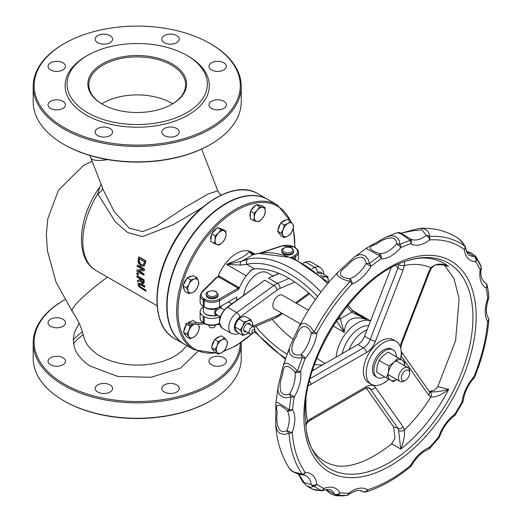 <?xml version="1.0" encoding="UTF-8"?>
<svg xmlns="http://www.w3.org/2000/svg" width="522" height="522" viewBox="0 0 522 522"><rect width="100%" height="100%" fill="white"/><g stroke="black" fill="none" stroke-linecap="round" stroke-linejoin="round"><path stroke-width="0.78" d="M102.442 187.776A9.677 4.848 160.6 0 1 97.784 193.819A63.893 36.892 -60 0 0 96.028 270.533C74.17 258.468 78.117 216.558 99.865 187.02L97.784 193.819L115.297 221.817L127.727 232.597L142.689 236.59L173.48 224.604L202.007 207.704M138.121 273.73L136.816 272.973L137.155 272.778L138.467 273.535A63.893 36.892 120 0 0 138.48 274.794L138.141 274.99A64.382 37.173 -60 0 1 138.121 273.73L138.467 273.535M136.894 276.014A64.382 37.173 120 0 0 136.96 277.025L139.687 278.598A64.382 37.173 120 0 0 139.779 279.746L137.338 280.51A64.382 37.173 120 0 0 137.534 281.763L140.144 280.882L142.349 283.563L143.733 283.603L143.883 281.919A64.382 37.173 -60 0 1 143.739 279.962L136.894 276.014L137.24 275.818L144.085 279.766A63.893 36.892 120 0 0 144.229 281.717L143.694 283.648M137.338 280.51L139.772 279.661M138.637 257.092A64.382 37.173 120 0 0 138.206 259.16L138.213 262.592L140.829 266.005L143.961 265.926L145.051 263.088A64.382 37.173 -60 0 1 145.475 261.046L138.637 257.092L138.989 256.889L145.834 260.837A63.893 36.892 120 0 0 145.403 262.886L144.307 265.724L143.667 266.181M137.26 265.254L137.606 265.059L144.45 269.006A63.893 36.892 120 0 0 144.287 270.598L143.941 270.794A64.382 37.173 -60 0 1 144.105 269.208L137.26 265.254A64.382 37.173 120 0 0 137.149 266.298L143.048 269.711L136.881 269.952A64.382 37.173 120 0 0 136.836 271.153L143.68 275.107A64.382 37.173 -60 0 1 143.713 274.109L138.297 270.977L143.941 270.794M138.956 270.964L144.059 273.906A63.893 36.892 120 0 0 144.02 274.911L143.68 275.107M136.881 269.952L142.754 269.541M139.407 283.975L139.146 284.947L140.046 286.545L145.782 290.101A63.893 36.892 120 0 0 146.056 290.995L145.697 291.198A64.382 37.173 -60 0 1 145.423 290.304L139.694 286.754L138.793 285.149L139.054 284.177L144.646 287.139A64.382 37.173 -60 0 1 144.464 286.193L140.19 283.727L138.239 283.205L138.017 284.705L139.146 286.891L145.697 291.198M138.239 283.205L140.542 283.531L144.809 285.991A63.893 36.892 120 0 0 144.992 286.937L144.646 287.139M201.603 149.057L217.818 190.85L208.161 193.949L184.52 207.639L156.528 226.228L142.597 231.592L129.136 228.166L114.096 211.43L103.245 189.845M186.68 345.544L182.413 350.556L176.136 355.365L170.342 358.477L162.564 361.465L153.018 363.788L144.594 364.858L136.164 365.126L127.936 364.63L120.497 363.501L111.63 361.204L104.1 358.236L97.17 354.334L90.959 349.225L87.559 345.159L85.171 341.055L83.266 335.365C81.667 327.738 78 319.751 72.264 311.399A53.224 7.373 -35.7 0 1 107.428 277.117M291.55 222.47L277.502 205.068L267.916 199.535A83.533 48.226 120 0 0 184.383 247.767A83.533 48.226 120 0 0 184.383 344.22L193.969 349.753L216.454 353.153M267.747 199.437A83.533 48.226 120 0 0 267.577 199.339A83.533 48.226 120 0 0 188.194 240.818A83.533 48.226 120 0 0 176.912 338.171A83.533 48.226 120 0 0 184.044 344.024A83.533 48.226 120 0 0 184.214 344.122M64.708 299.726A103.062 59.501 0 0 0 64.336 299.941A103.062 59.501 0 0 0 64.336 384.088A103.062 59.501 0 0 0 175.731 397.209A103.062 59.501 0 0 0 240.257 343.169M50.588 364.813A8.711 5.031 180 0 1 48.037 361.257A8.711 5.031 180 0 1 56.748 356.232A8.711 5.031 180 0 1 65.459 361.257A8.711 5.031 180 0 1 60.082 365.902A8.711 5.031 180 0 1 50.588 364.813M97.725 392.029A8.711 5.031 180 0 1 95.174 388.472A8.711 5.031 180 0 1 103.885 383.442A8.711 5.031 180 0 1 112.595 388.472A8.711 5.031 180 0 1 107.219 393.118A8.711 5.031 180 0 1 97.725 392.029M164.384 392.029A8.711 5.031 180 0 1 161.833 388.472A8.711 5.031 180 0 1 170.544 383.442A8.711 5.031 180 0 1 179.255 388.472A8.711 5.031 180 0 1 173.878 393.118A8.711 5.031 180 0 1 164.384 392.029M211.521 364.813A8.711 5.031 180 0 1 208.97 361.257A8.711 5.031 180 0 1 217.681 356.232A8.711 5.031 180 0 1 226.391 361.257A8.711 5.031 180 0 1 221.015 365.902A8.711 5.031 180 0 1 211.521 364.813M50.588 326.328A8.711 5.031 180 0 1 48.037 322.772A8.711 5.031 180 0 1 56.748 317.741A8.711 5.031 180 0 1 65.459 322.772A8.711 5.031 180 0 1 60.082 327.418A8.711 5.031 180 0 1 50.588 326.328M64.336 144.666L63.651 144.274L64.336 144.666A103.062 59.501 0 0 0 210.092 144.666L210.777 144.274A104.035 60.063 180 0 1 63.651 144.274L63.651 144.274A104.035 60.063 180 0 1 33.18 101.803L33.18 86.398A104.035 60.063 0 0 0 63.651 128.869A104.035 60.063 0 0 0 177.023 141.886A104.035 60.063 0 0 0 241.249 86.398A104.035 60.063 0 0 0 210.777 43.926L210.092 43.528A103.062 59.501 180 0 1 210.092 127.681A103.062 59.501 180 0 1 64.336 127.681A103.062 59.501 180 0 1 64.336 43.528A103.062 59.501 180 0 1 210.092 43.528M145.423 290.304L145.782 290.101M144.464 286.193L144.809 285.991M144.105 269.208L144.45 269.006M143.713 274.109L144.059 273.906M143.844 266.089L144.307 265.724M145.475 261.046L145.834 260.837M143.426 264.784L141.005 264.817L139.009 262.351L138.989 259.649A64.382 37.173 -60 0 1 139.165 258.749L144.437 261.79A64.382 37.173 120 0 0 144.255 262.69L143.054 265.091M139.009 262.351L139.354 262.148L141.351 264.615L143.224 264.974M139.446 258.905A63.893 36.892 120 0 0 139.341 259.447L139.354 262.148M142.989 282.565L142.141 282.506L141.012 281.469L140.516 279.916A64.382 37.173 -60 0 1 140.444 279.035L143.015 280.523A64.382 37.173 120 0 0 143.1 281.521L142.891 282.656M140.823 279.25A63.893 36.892 120 0 0 140.862 279.72L141.358 281.273L142.48 282.311L143.335 282.369M141.012 281.469L141.358 281.273M143.739 279.962L144.085 279.766M136.816 272.973A64.382 37.173 120 0 0 136.829 274.233L138.141 274.99M241.249 86.398L241.249 101.803A104.035 60.063 180 0 1 210.777 144.274M64.336 43.528L63.651 43.926A104.035 60.063 0 0 0 33.18 86.398M87.598 55.384L86.234 56.174A72.095 41.623 0 0 0 86.234 115.036A72.095 41.623 0 0 0 188.194 115.036A72.095 41.623 0 0 0 188.194 56.174L186.824 55.384A70.163 40.507 0 0 0 87.598 55.384A70.163 40.507 0 0 0 87.605 112.667A70.163 40.507 0 0 0 186.824 112.667A70.163 40.507 0 0 0 186.824 55.384M50.588 108.406A8.711 5.031 180 0 1 48.037 104.85A8.711 5.031 180 0 1 56.748 99.819A8.711 5.031 180 0 1 65.459 104.85A8.711 5.031 180 0 1 60.082 109.496A8.711 5.031 180 0 1 50.588 108.406M97.725 135.616A8.711 5.031 180 0 1 95.174 132.059A8.711 5.031 180 0 1 103.885 127.035A8.711 5.031 180 0 1 112.595 132.059A8.711 5.031 180 0 1 107.219 136.705A8.711 5.031 180 0 1 97.725 135.616M164.384 135.616A8.711 5.031 180 0 1 161.833 132.059A8.711 5.031 180 0 1 170.544 127.035A8.711 5.031 180 0 1 179.255 132.059A8.711 5.031 180 0 1 173.878 136.705A8.711 5.031 180 0 1 164.384 135.616M211.521 108.406A8.711 5.031 180 0 1 208.97 104.85A8.711 5.031 180 0 1 217.681 99.819A8.711 5.031 180 0 1 226.391 104.85A8.711 5.031 180 0 1 221.015 109.496A8.711 5.031 180 0 1 211.521 108.406M211.521 69.915A8.711 5.031 180 0 1 208.97 66.359A8.711 5.031 180 0 1 217.681 61.335A8.711 5.031 180 0 1 226.391 66.359A8.711 5.031 180 0 1 221.015 71.005A8.711 5.031 180 0 1 211.521 69.915M164.384 42.7A8.711 5.031 180 0 1 161.833 39.143A8.711 5.031 180 0 1 170.544 34.119A8.711 5.031 180 0 1 179.255 39.143A8.711 5.031 180 0 1 173.878 43.789A8.711 5.031 180 0 1 164.384 42.7M97.725 42.7A8.711 5.031 180 0 1 95.174 39.143A8.711 5.031 180 0 1 103.885 34.119A8.711 5.031 180 0 1 112.595 39.143A8.711 5.031 180 0 1 107.219 43.789A8.711 5.031 180 0 1 97.725 42.7M50.588 69.915A8.711 5.031 180 0 1 48.037 66.359A8.711 5.031 180 0 1 56.748 61.335A8.711 5.031 180 0 1 65.459 66.359A8.711 5.031 180 0 1 60.082 71.005A8.711 5.031 180 0 1 50.588 69.915M102.658 104.367A48.389 27.934 180 0 1 88.825 84.812A48.389 27.934 180 0 1 137.214 56.878A48.389 27.934 180 0 1 185.604 84.812A48.389 27.934 180 0 1 171.771 104.367M102.312 104.172A49.355 28.495 0 0 0 172.116 104.172A49.355 28.495 0 0 0 172.11 63.873A49.355 28.495 0 0 0 102.312 63.873A49.355 28.495 0 0 0 102.312 104.172L102.312 104.172M241.249 342.51A104.035 60.063 180 0 1 241.249 342.804A104.035 60.063 180 0 1 177.023 398.293A104.035 60.063 180 0 1 63.651 385.275A104.035 60.063 180 0 1 33.18 342.804A104.035 60.063 180 0 1 63.651 300.333L64.336 299.941M33.18 342.804L33.18 358.216A104.035 60.063 0 0 0 63.651 400.681A104.035 60.063 0 0 0 63.651 400.687A104.035 60.063 0 0 0 210.777 400.681A104.035 60.063 0 0 0 241.249 358.216L241.249 342.804M210.777 400.681L210.092 401.079A103.062 59.501 180 0 1 64.336 401.079L63.651 400.687M82.411 331.959A72.095 41.623 0 0 0 73.295 339.75M83.135 334.772A70.163 40.507 0 0 0 73.511 343.613M298.192 473.865L302.721 481.865L306.812 485.969L310.877 487.365L314.166 486.269A3.967 3.236 -54.4 0 0 316.841 484.246A3.967 2.59 172.4 0 1 311.256 484.697A3.967 3.432 39.4 0 0 314.166 486.269A141.886 81.921 120 0 0 321.487 490.569A3.967 0.855 90 0 1 321.193 490.804A3.967 3.967 0 0 0 322.674 490.517A3.967 2.61 -111.9 0 0 323.999 488.455A3.967 3.236 115.3 0 1 321.487 490.569L316.228 490.347L312.012 489.023M289.697 468.847C281.508 456.424 276.843 441.632 275.688 424.464L276.908 429.678L278.35 431.903L280.138 433.404L284.249 434.545L288.999 433.26A141.886 81.921 120 0 0 302.29 474.25L293.821 471.973L291.283 470.479L289.684 468.821C290.199 469.898 292.124 472.377 301.475 474.726A3.967 3.967 0 0 0 302.453 474.844A3.967 3.067 -90.6 0 0 305.22 472.495A138.793 80.134 -60 0 1 292.222 432.399A3.967 0.9 -159.5 0 1 286.963 430.637A3.967 2.042 52.6 0 0 288.999 433.26A3.967 2.473 -4.3 0 0 292.222 432.399A29.937 17.285 120 0 0 292.568 409.378A3.967 2.003 -174.5 0 1 289.351 409.731A3.967 1.24 135.7 0 1 287.257 410.67A3.967 3.08 -30.4 0 0 292.568 409.378A138.793 80.134 -60 0 1 294.291 396.805L289.547 393.96A3.967 1.233 59.9 0 0 291.113 396.877A3.967 1.729 10 0 0 294.291 396.805A29.937 17.285 120 0 0 300.561 371.547A3.967 1.148 -162.3 0 1 297.527 371.051A3.967 0.874 149.5 0 1 294.989 372.049A3.967 2.63 -8.8 0 0 300.561 371.547A138.793 80.134 -60 0 1 305.22 358.412A3.967 1.044 -138.9 0 0 301.181 354.595A3.967 0.437 68.3 0 0 302.29 357.629A3.967 0.829 21.3 0 0 305.22 358.412A29.937 17.285 120 0 0 316.841 333.238L314.166 331.894L311.256 332.762A3.967 1.944 6.6 0 0 316.841 333.238A138.793 80.134 -60 0 1 352.03 283.942A3.967 2.682 -109.6 0 0 349.747 278.833A3.967 0.913 91.6 0 1 350.138 281.495A3.967 1.227 43.3 0 1 352.03 283.942A29.937 17.285 120 0 0 370.927 266.357A3.967 1.801 -128.9 0 0 369.459 263.525A3.967 1.305 -179.2 0 0 366.144 263.577L370.927 266.357A138.793 80.134 -60 0 1 380.995 258.86A29.937 17.285 120 0 0 400.759 247.643A3.967 2.525 -114.2 0 0 399.956 244.394A3.967 2.108 -172.1 0 0 396.668 243.891A3.967 0.985 40.4 0 1 400.759 247.643A138.793 80.134 -60 0 1 410.801 243.735A29.937 17.285 120 0 0 429.599 239.937A138.793 80.134 -60 0 1 464.345 249.562A3.967 2.558 -6.6 0 0 465.48 247.487A3.967 3.967 0 0 0 465.011 246.025A3.967 0.809 151.1 0 1 464.952 246.358A3.967 3.23 127.3 0 1 464.345 249.562A29.937 17.285 120 0 0 475.679 261.711A3.967 3.119 -33.9 0 0 476.54 258.775A3.967 3.837 -152.2 0 0 474.159 256.472A3.967 3.086 90.9 0 1 475.679 261.711A138.793 80.134 -60 0 1 480.181 269.652A3.967 1.84 8.2 0 0 481.304 268.602A3.967 3.967 0 0 0 481.167 266.853L481.14 266.892A3.967 3.008 154.6 0 1 480.181 269.652A29.937 17.285 120 0 0 486.126 287.987A3.967 2.708 -11.3 0 0 487.215 285.632A3.967 3.967 -79.5 0 0 485.29 282.924A3.967 3.236 119.4 0 1 486.126 287.987A138.793 80.134 -60 0 1 487.672 298.701A3.967 0.959 19.9 0 0 488.599 298.434A3.967 3.967 0 0 0 488.814 296.718L487.698 288.196A141.886 81.921 120 0 1 488.801 296.594A3.967 2.512 174.7 0 1 488.814 296.718A3.967 2.512 174.7 0 1 487.672 298.701A29.937 17.285 120 0 0 487.672 321.526A3.967 2.049 4.8 0 0 488.82 320.234A3.967 3.967 0 0 0 488.233 317.813L488.233 317.813A3.967 3.093 148.2 0 1 487.672 321.526A138.793 80.134 -60 0 1 473.956 376.773A3.967 1.096 41.8 0 1 474.113 377.797A3.967 3.967 0 0 0 474.831 376.636A3.967 0.77 -158.1 0 1 473.956 376.773A29.937 17.285 120 0 0 462.061 401.868L462.733 402.155A3.967 3.967 0 0 0 463.19 400.759A3.967 1.899 -172.6 0 1 462.061 401.868A138.793 80.134 -60 0 1 454.773 414.272A3.967 1.964 53.8 0 1 454.316 415.858A3.967 3.967 0 0 0 455.328 414.768L454.773 414.272A29.937 17.285 120 0 0 438.682 436.816A3.967 0.855 39 0 1 438.963 437.69A3.967 3.967 0 0 0 439.628 436.503A3.967 1.018 -160.8 0 1 438.682 436.816A138.793 80.134 -60 0 1 429.599 447.347A3.967 2.649 69.3 0 1 428.197 449.442A3.967 3.967 0 0 0 429.71 448.418A3.967 1.174 -137.4 0 0 429.599 447.347A29.937 17.285 120 0 0 410.801 465.252A3.967 1.755 50.4 0 1 410.527 466.694A3.967 3.967 0 0 0 411.447 465.591L410.801 465.252A138.793 80.134 -60 0 1 367.579 489.773A29.937 17.285 120 0 0 348.892 493.133A138.793 80.134 -60 0 1 339.887 492.859A3.967 3.06 151.3 0 1 334.556 494.106A3.967 3.817 32.8 0 0 337.727 495.071A3.967 3.139 -83.8 0 0 339.887 492.859A29.937 17.285 120 0 0 323.999 488.455A138.793 80.134 -60 0 1 316.841 484.246A29.937 17.285 120 0 0 305.22 472.495A3.967 3.132 144.6 0 1 302.29 474.25A3.967 1.227 103.8 0 1 301.475 474.726A3.967 1.227 103.8 0 1 301.448 474.72M322.674 490.517C327.431 489.231 330.198 489.179 330.987 490.354A25.969 14.994 -60 0 1 334.556 494.106L325.956 489.603M342.576 495.88L346.902 495.398A3.967 3.967 0 0 0 348.481 494.673A3.967 1.912 -127.1 0 0 348.892 493.133A3.967 3.041 87.5 0 1 346.928 495.345L343.026 495.874L335.672 495.685L337.727 495.071A141.886 81.921 120 0 0 346.928 495.345L346.856 495.365M367.579 489.773A3.967 3.236 123.2 0 1 362.731 491.548A3.967 3.967 3.6 0 0 366.033 491.913A3.967 2.754 -107 0 0 367.579 489.773M348.481 494.673C355.123 490.412 359.736 489.29 362.32 491.3A25.969 14.994 -60 0 1 362.731 491.548L360.461 490.595M360.252 490.556L363.782 492.037L366.033 491.913A141.886 81.921 120 0 0 371.057 490.217C384.342 485.297 397.496 477.454 410.527 466.694M380.995 258.86A3.967 3.106 -87.4 0 0 379.52 253.614A3.967 1.259 105.6 0 1 379.748 255.858A3.967 2.068 55.6 0 1 380.995 258.86M410.801 243.735A3.967 3.236 -58.6 0 0 410.064 238.73L410.064 238.73A3.967 3.236 -58.6 0 0 410.031 238.711A3.967 1.37 120.7 0 1 410.22 240.401A3.967 2.721 71.9 0 1 410.801 243.735M410.011 238.698A3.967 1.37 120.7 0 1 410.024 238.704C395.878 229.934 400.4 233.132 397.092 232.753L398.788 232.988L401.92 234.443L410.22 240.401A141.886 81.921 120 0 0 399.956 244.394L399.271 240.799L397.444 238.012L394.423 236.14L390.795 235.748L385.954 237.125L366.777 247.891L366.731 248.563L368.232 249.627L379.748 255.858A141.886 81.921 120 0 0 369.459 263.525L368.278 259.571L365.589 256.224L362.327 254.703L358.914 254.821L355.697 256.23L353.303 257.966L338.047 272.106L336.912 274.324L338.36 276.477L343.613 279.498L350.138 281.495A141.886 81.921 120 0 0 314.166 331.894L310.309 326.726L305.442 323.614L303.151 323.333L301.344 323.999L298.662 327.451C309.396 306.642 322.524 288.19 338.054 272.106M484.038 281.997L485.29 282.924A25.969 14.994 -60 0 1 485.219 282.878C481.356 279.661 480.051 274.898 481.304 268.602M487.698 288.196A141.886 81.921 120 0 0 487.215 285.632L487.202 285.547M479.627 263.101L481.14 266.892A141.886 81.921 120 0 0 476.54 258.775L476.012 256.739M429.599 239.937A3.967 3.021 -93.9 0 0 429.436 236.512A3.967 2.838 -165.6 0 0 426.311 235.402A3.967 1.866 52.1 0 1 429.599 239.937M466.459 251.454L474.159 256.472A25.969 14.994 -60 0 1 469.559 255.258C468.123 255.265 466.766 252.674 465.48 247.487M459.347 239.148L462.453 242.208L464.952 246.358A141.886 81.921 120 0 0 429.436 236.512L429.045 233.36L427.153 230.561L424.373 228.923L419.818 228.349C434.591 227.585 447.772 231.194 459.38 239.167M400.779 233.177L412.621 230.828L421.939 229.863L426.311 235.402A25.969 14.994 -60 0 1 410.194 238.808A25.969 14.994 -60 0 1 410.096 238.75M379.52 253.614C368.258 249.692 367.136 246.599 376.153 244.335C380.61 240.401 396.178 232.401 396.668 243.891A25.969 14.994 -60 0 1 379.52 253.614M349.747 278.833C335.692 276.601 339.783 271.003 347.535 265.476C351.776 259.271 364.61 251.734 366.144 263.577A25.969 14.994 -60 0 1 349.747 278.833M301.181 354.595C287.368 357.57 291.687 343.293 296.548 336.077C298.597 327.522 305.742 321.421 311.256 332.762A25.969 14.994 -60 0 1 301.181 354.595M298.669 327.438L290.317 345.557L289.332 348.539L289.103 351.658L290.33 354.64L293.625 357.074L298.395 358.059L302.29 357.629A141.886 81.921 120 0 0 297.527 371.051L292.803 366.49L287.785 363.456L284.771 363.142L283.25 365.413L278.298 385.523L277.913 389.229L278.2 391.768L279.753 394.926L282.878 397.151L286.682 397.81L291.113 396.877A141.886 81.921 120 0 0 289.351 409.731L278.03 402.671L276.464 402.064L275.923 402.606L278.298 385.523M289.547 393.96C276.856 398.501 279.655 381.406 282.643 374.574C283.192 364.467 287.309 363.625 294.989 372.049A25.969 14.994 -60 0 1 289.547 393.96M286.963 430.637C276.614 435.935 275.975 418.513 277.312 412.582C274.996 403.434 278.311 402.795 287.257 410.67A25.969 14.994 -60 0 1 286.963 430.637M302.453 474.844L306.062 475.712A25.969 14.994 -60 0 1 311.256 484.697L304.098 482.504L298.714 474.015M218.144 294.506L218.144 295.315A5.951 3.439 180 0 1 212.186 298.754A5.951 3.439 180 0 1 206.236 295.315L206.236 294.506A5.951 3.439 0 0 0 212.186 297.945A5.951 3.439 0 0 0 218.144 294.506L216.193 291.622C211.678 289.142 204.278 292.842 206.236 294.506M293.742 250.86L293.742 251.669A5.951 3.439 180 0 1 287.792 255.101A5.951 3.439 180 0 1 281.841 251.669L281.841 250.86A5.951 3.439 0 0 0 287.792 254.292A5.951 3.439 0 0 0 293.742 250.86L291.791 247.976C287.283 245.49 279.877 249.196 281.841 250.86M279.205 273.495L268.393 278.109L278.892 273.365M227.083 307.243L264.758 280.21L273.874 285.475L236.694 312.561L227.579 307.295A0.992 0.496 -126.1 0 0 227.083 307.243C219.031 315.131 217.439 322.126 222.313 328.221A12.893 7.445 -60 0 1 220.127 318.648A12.893 7.445 -60 0 1 227.579 307.295L264.758 280.21M238.136 288.151L238.058 289.814L239.33 288.092L238.737 287.413A0.992 0.574 -60 0 1 238.136 288.151L218.881 299.269A9.918 5.729 180 0 1 204.852 299.269L204.024 298.786A9.918 5.729 180 0 1 202.451 291.876L215.971 278.35A2.975 1.716 180 0 1 216.447 277.998L218.496 276.81L238.136 288.151M238.737 287.413L219.096 276.073L218.287 275.949L217.635 276.973M217.752 276.908L218.496 276.81A0.992 0.574 -60 0 0 219.096 276.073M252.472 269.228A29.761 17.18 120 0 0 246.299 275.799A29.761 17.18 120 0 0 239.33 288.092M253.392 254.56A3.967 3.726 74.1 0 0 253.274 254.592L253.77 254.54L248.877 251.513C247.8 254.638 240.361 258.932 226.555 264.4L240.544 265.078L246.743 264.321A105.144 60.709 60 0 1 317.578 296.581M254.945 254.136L251.297 252.035A29.761 17.18 120 0 0 218.287 275.942M220.082 306.675A0.992 0.913 -81 0 0 220.552 307.778L224.258 309.866M220.76 307.849L220.147 306.636M220.291 316.743L217.178 314.897C214.92 313.572 214.92 311.843 217.178 309.716L216.297 308.802C213.942 311.51 213.942 313.676 216.297 315.281A0.992 0.639 109.7 0 1 216.982 314.831M217.576 315.177L214.868 316.025L206.079 314.805L203.808 312.658L203.26 310.707A8.926 5.155 180 0 0 205.877 314.348A8.926 5.155 180 0 0 216.297 315.281L217.478 315.118M217.759 307.81L216.297 308.802A8.926 5.155 0 0 1 205.877 307.869A8.926 5.155 0 0 1 205.433 307.595M217.178 309.716L220.552 307.778M215.971 278.35A0.992 0.698 45 0 0 215.273 278.461L201.746 291.987L200.128 295.55L200.128 302.029A10.91 6.297 0 0 0 203.326 306.486L204.154 306.962A10.91 6.297 0 0 0 219.586 306.962L236.844 296.998A29.761 17.18 120 0 0 236.466 300.411M219.886 316.508L219.586 316.678A10.91 6.297 180 0 1 204.154 316.678L203.326 316.202A10.91 6.297 180 0 1 200.128 311.745A10.91 6.297 180 0 1 201.59 308.6L203.26 306.923M278.167 273.672A29.761 17.18 120 0 0 278.076 273.189L278.233 273.097M243.637 295.184A19.836 11.451 -60 0 1 253.216 276.967A19.836 11.451 -60 0 1 267.381 272.771L272.862 275.936M298.225 260.256A10.91 6.297 0 0 0 298.532 258.768L298.532 252.289A10.91 6.297 0 0 1 295.335 256.746L295.335 258.866M231.801 303.804L228.427 301.86M300.489 323.96L274.533 308.972A7.934 4.581 -60 0 1 274.533 299.811A7.934 4.581 -60 0 1 282.467 295.23L308.43 310.218M336.181 320.299L344.233 332.344C345.31 319.523 352.748 315.229 366.561 319.457L359.997 315.986L352.768 310.786A3.967 0.352 134.3 0 1 352.768 310.779A3.967 0.352 134.3 0 1 351.802 312.182L340.559 318.681A3.967 0.894 160.3 0 0 337.179 319.79M316.998 357.955A29.761 17.18 120 0 0 319.738 360.271L325.199 363.423M333.186 325.969L344.233 332.344L339.574 316.306M320.945 292.046A109.111 62.999 -120 0 0 247.95 259.114A3.967 3.184 77.6 0 0 246.743 264.321L254.677 268.908L251.199 269.861L246.299 275.799L226.555 264.4L241.308 261.378A3.967 2.486 66.1 0 0 240.544 265.078M247.95 259.114L241.308 261.378L252.55 254.886L257.418 253.653A109.111 62.999 60 0 1 327.601 283.707M253.907 254.416L248.877 251.513L252.557 254.886A3.967 3.726 74.1 0 1 253.261 254.592A3.967 3.726 74.1 0 0 253.261 254.592L258.142 253.372A3.967 3.184 77.6 0 0 257.418 253.653M346.862 306.571L351.802 312.182L366.561 319.457L355.436 313.03M328.586 282.539L292.731 257.724L258.162 253.359A3.967 3.184 77.6 0 0 258.142 253.366M272.164 319.373A99.193 57.27 -120 0 0 293.168 339.391M445.403 265.528L448.685 266.494C441.925 262.905 435.974 263.329 430.839 267.779L431.42 268.23L429.554 271.982A3.967 0.842 21.2 0 0 429.56 271.962M308.385 385.758L366.327 352.637A14.877 8.593 120 0 0 375.442 341.297L403.147 269.887L404.406 265.417A106.064 61.237 120 0 1 430.839 267.779L428.66 272.171A3.967 0.842 21.2 0 0 429.554 271.982L401.849 343.391A3.967 0.842 21.2 0 1 400.955 343.58A14.877 8.593 120 0 0 400.113 346.203M401.053 355.867L428.66 395.141A3.967 3.132 -35.1 0 0 429.097 391.239L401.216 351.528M428.66 395.141L430.839 397.014A3.967 3.236 -64.3 0 0 429.75 391.82L429.782 391.833M403.147 426.879L375.442 387.468A3.967 3.132 144.9 0 1 370.202 388.87L397.914 428.281A3.967 3.132 144.9 0 0 403.147 426.879L404.406 429.9A3.967 2.734 167.8 0 1 398.606 430.396L400.726 449.077C403.604 442.506 404.831 436.111 404.406 429.9A106.064 61.237 120 0 0 430.839 397.014C435.974 397.373 441.925 394.834 448.685 389.412C440.235 391.533 433.893 392.322 429.652 391.774M371.312 384.322L368.506 382.704A24.802 14.316 -60 0 1 368.506 354.066A24.802 14.316 -60 0 1 393.307 339.75L396.113 341.368A24.802 14.316 120 0 0 371.312 355.684A24.802 14.316 120 0 0 371.312 384.322A24.802 14.316 120 0 0 383.716 383.096A24.802 14.316 120 0 0 388.838 379.246M398.645 264.028L398.606 264.517A3.967 1.742 -170.2 0 0 404.406 265.417L404.511 261.666M310.916 384.629A3.967 2.29 -120 0 0 309.507 380.995M403.147 269.887A3.967 0.842 -158.8 0 1 397.914 268.054L370.202 339.463A10.91 6.297 -60 0 1 363.521 347.776L310.12 378.607M398.606 264.517L397.914 268.054L395.741 265.378M306.042 399.343A106.064 61.237 120 0 0 307.478 421.241L305.566 424.823M397.914 428.281L398.606 430.396M375.442 387.468A14.877 8.593 120 0 0 366.327 386.652L310.916 418.644A3.967 2.29 60 0 1 310.094 420.458A3.967 2.29 60 0 1 310.048 420.484M310.916 418.644L307.478 421.241A3.967 1.494 46.7 0 1 307.393 422.513A3.967 1.494 46.7 0 1 307.36 422.539M315.445 299.589A99.193 57.27 -120 0 0 254.677 268.908M322.648 364.898A99.193 57.27 60 0 1 314.498 364.571M286.983 354.19A99.193 57.27 60 0 1 255.663 326.4M397.914 428.288L393.575 426.859L366.3 388.055M375.442 341.297A3.967 0.842 -158.8 0 1 370.202 339.463L364.597 336.22A10.91 6.297 -60 0 1 357.909 344.533L363.521 347.776A3.967 2.29 -120 0 1 366.327 352.637M312.397 370.816L357.909 344.533M393.575 426.859L395.05 438.062M392.27 444.607C390.365 443.106 393.183 444.594 400.726 449.077A116.315 67.155 120 0 0 448.685 389.412L437.775 386.639L434.506 390.182L429.423 391.604M444.861 265.378L448.685 266.494A116.315 67.155 120 0 0 427.198 258.175C420.51 257.49 412.772 258.723 403.976 261.861A118.709 68.539 -60 0 1 472.769 323.307A118.709 68.539 -60 0 1 394.006 459.738A118.709 68.539 -60 0 1 306.388 430.885L305.063 414.592C303.223 357.537 355.175 277.652 403.976 261.861M364.597 336.22L391.161 267.753M253.314 329.604A1.984 1.148 -60 0 1 254.716 330.413A1.984 1.148 -60 0 1 253.314 332.847A1.984 1.148 -60 0 1 251.911 332.031A1.984 1.148 -60 0 1 253.314 329.604M254.716 330.413L254.716 328.795A3.967 2.29 120 0 0 253.894 326.981A3.967 2.29 120 0 0 251.911 327.177A3.967 2.29 120 0 0 249.314 330.674A3.967 2.29 120 0 0 249.927 333.852A3.967 2.29 120 0 0 251.911 333.656L253.314 332.847M405.457 370.542A5.951 3.439 -60 0 1 409.666 372.969A5.951 3.439 -60 0 1 405.457 380.257A5.951 3.439 -60 0 1 401.248 377.83A5.951 3.439 -60 0 1 405.457 370.542M409.666 372.969L409.666 371.351A7.934 4.581 120 0 0 408.021 367.716A7.934 4.581 120 0 0 404.054 368.108A7.934 4.581 120 0 0 398.873 375.103A7.934 4.581 120 0 0 400.087 381.465A7.934 4.581 120 0 0 404.054 381.067L405.457 380.257M396.328 356.65A15.869 9.161 120 0 0 393.053 349.91A15.869 9.161 120 0 0 377.178 359.071A15.869 9.161 120 0 0 377.184 377.399A15.869 9.161 120 0 0 384.655 376.871M377.184 377.399L375.781 376.59A15.869 9.161 -60 0 1 375.781 358.262A15.869 9.161 -60 0 1 391.65 349.101L393.053 349.91M400.491 359.051A24.802 14.316 120 0 0 396.113 341.368M367.077 329.826A24.802 14.316 120 0 0 349.094 349.623M185.93 324.749L185.891 323.483L185.93 324.749M215.168 325.115L215.168 326.093A2.975 1.716 180 0 1 213.328 327.679A2.975 1.716 180 0 1 210.085 327.307A2.975 1.716 180 0 1 209.211 326.093L209.211 325.226M250.416 319.314L252.113 322.276A7.745 4.47 120 0 0 247.774 320.926A7.745 4.47 120 0 0 242.71 326.263L244.146 321.97L247.774 320.926L250.416 319.314L245.027 316.208L241.405 317.252L238.763 318.864L236.349 322.583L234.907 326.876L235.624 329.271L237.321 332.227L242.704 335.339L241.993 332.945L240.296 329.982L242.71 326.263A7.745 4.47 120 0 0 241.993 332.945A7.745 4.47 120 0 0 246.332 334.289L242.704 335.339M248.974 332.684L246.332 334.289A7.745 4.47 120 0 0 248.387 332.964M252.361 326.093A7.745 4.47 120 0 0 252.113 322.276L252.824 324.671L252.452 326.146M244.146 321.97L238.763 318.864M244.968 330.987A4.052 2.342 -60 0 1 244.511 330.824A4.052 2.342 -60 0 1 243.683 329.245M246.782 323.875A4.052 2.342 -60 0 1 248.563 323.803A4.052 2.342 -60 0 1 248.935 324.116M250.364 324.938A4.776 2.76 120 0 0 250.175 324.319A4.776 2.76 120 0 0 247.05 323.705A4.776 2.76 120 0 0 243.67 329.558A4.776 2.76 120 0 0 246.397 331.816M240.296 329.982L234.907 326.876M322.204 276.64L322.394 276.249L327.868 276.738L322.479 273.626L317.918 273.052M327.868 276.738L328.358 280.666A7.745 4.47 120 0 0 325.617 276.771A7.745 4.47 120 0 0 323.072 277.397M328.214 282.174A7.745 4.47 120 0 0 328.358 280.666L328.253 282.213M322.394 276.249L320.417 275.107M404.543 365.707A11.614 6.708 120 0 0 402.09 360.049L388.218 352.109L382.92 355.789L379.083 360.317L377.165 365.876L376.714 372.284L386.469 377.921L388.388 372.356L388.838 365.948L394.143 362.268L397.973 357.74L402.09 360.049A11.614 6.708 120 0 0 394.143 362.268A11.614 6.708 120 0 0 388.388 372.356A11.614 6.708 120 0 0 390.587 380.225L386.469 377.921M404.739 361.505L404.609 365.746M396.687 379.501L393.236 381.68L390.587 380.225A11.614 6.708 120 0 0 396.609 379.455M388.838 365.948L379.083 360.317M397.973 357.74L388.218 352.109M217.178 244.57L214.203 243.474L215.129 239.892A7.745 4.47 120 0 0 217.178 244.57A7.745 4.47 120 0 0 222.6 242.319L219.181 245.092L217.178 244.57M215.084 235.742L218.503 232.962A7.745 4.47 120 0 0 215.129 239.892L215.084 235.742L211.599 233.732L217.459 227.612L222.444 229.23L225.922 231.239L225.974 235.389L225.041 238.978L222.6 242.319A7.745 4.47 120 0 0 225.974 235.389A7.745 4.47 120 0 0 223.918 230.711A7.745 4.47 120 0 0 218.503 232.962L220.943 229.621L225.922 231.239M211.599 233.732L210.718 241.464L214.203 243.474M217.459 227.612L220.943 229.621M218.809 228.049A7.745 4.47 -60 0 1 220.043 228.408A7.745 4.47 -60 0 1 220.193 228.499M210.901 239.872A7.745 4.47 -60 0 1 211.514 234.469M212.134 233.177A7.745 4.47 -60 0 1 216.506 228.61M283.152 229.341L284.242 224.989L287.89 223.442A7.745 4.47 120 0 0 283.152 229.341A7.745 4.47 120 0 0 283.152 235.663L281.084 233.132L283.152 229.341M215.801 352.781A82.567 47.672 -60 0 1 194.68 254.769A82.567 47.672 -60 0 1 290.565 221.341L292.633 223.866A7.745 4.47 120 0 0 287.89 223.442L290.565 221.335L287.087 219.325L280.764 222.979L284.242 224.989M293.723 225.83L292.633 230.189A7.745 4.47 120 0 0 292.633 223.866L293.723 225.83M287.89 236.088L284.242 237.627L283.152 235.663A7.745 4.47 120 0 0 287.89 236.088A7.745 4.47 120 0 0 292.633 230.189L290.565 233.98L287.89 236.088M281.084 233.132L277.6 231.122L280.764 235.618L284.242 237.627M277.6 231.122L280.764 222.979M279.538 233.876A7.745 4.47 -60 0 1 278.265 232.068M278.05 229.967A7.745 4.47 -60 0 1 280.464 223.742M281.43 222.587A7.745 4.47 -60 0 1 285.593 220.186M217.067 345.858L218.163 341.499L221.811 339.959A7.745 4.47 120 0 0 217.067 345.858A7.745 4.47 120 0 0 217.067 352.174L214.999 349.649L217.067 345.858M224.486 337.851L226.555 340.383A7.745 4.47 120 0 0 221.811 339.959L224.486 337.851L221.002 335.842L214.679 339.489L218.163 341.499M227.644 342.347L226.555 346.699A7.745 4.47 120 0 0 226.555 340.383L227.644 342.347M221.811 352.598L218.163 354.144L217.067 352.174A7.745 4.47 120 0 0 221.811 352.598A7.745 4.47 120 0 0 226.555 346.699L224.486 350.49L221.811 352.598M214.999 349.649L211.521 347.639L214.679 352.135L218.163 354.144M211.521 347.639L214.679 339.489M213.459 350.392A7.745 4.47 -60 0 1 212.186 348.579M211.971 346.484A7.745 4.47 -60 0 1 214.385 340.259M215.351 339.104A7.745 4.47 -60 0 1 219.514 336.703M262.736 207.358L264.908 207.508L265.254 211.521A7.745 4.47 120 0 0 262.736 207.358A7.745 4.47 120 0 0 257.268 210.229L259.584 206.647L262.736 207.358M264.615 214.966L262.298 218.548A7.745 4.47 120 0 0 265.254 211.521L264.615 214.966M259.003 221.563L256.831 221.413A7.745 4.47 120 0 0 262.298 218.548L259.003 221.563M254.312 217.256L253.973 213.244L257.268 210.229A7.745 4.47 120 0 0 254.312 217.256A7.745 4.47 120 0 0 256.831 221.413L253.679 220.702L254.312 217.256M253.679 220.702L250.201 218.692L250.488 211.234L253.973 213.244M250.488 211.234L256.106 204.637L259.584 206.647M256.106 204.637L261.424 205.498L264.908 207.508M250.266 217.008A7.745 4.47 -60 0 1 250.462 211.997M251.01 210.62A7.745 4.47 -60 0 1 255.271 205.616M257.307 204.833A7.745 4.47 -60 0 1 259.264 205.146M188.005 290.95L186.484 287.811L189.049 284.138A7.745 4.47 120 0 0 188.005 290.95A7.745 4.47 120 0 0 192.135 292.712L188.546 293.521L188.005 290.95M190.634 279.909L194.223 279.094A7.745 4.47 120 0 0 189.049 284.138L190.634 279.909L187.15 277.9L193.355 275.707L196.84 277.717L198.353 280.856A7.745 4.47 120 0 0 194.223 279.094L196.84 277.717M197.309 287.661L194.752 291.335L192.135 292.712A7.745 4.47 120 0 0 197.309 287.661A7.745 4.47 120 0 0 198.353 280.856L198.895 283.426L197.309 287.661M186.484 287.811L183.007 285.802L184.031 288.659L185.062 291.511L188.546 293.521M183.007 285.802L187.15 277.9M184.403 289.677A7.745 4.47 -60 0 1 183.326 286.695M183.496 284.862A7.745 4.47 -60 0 1 186.713 278.735M187.959 277.613A7.745 4.47 -60 0 1 191.607 276.327M188.957 330.478L190.054 326.126L193.701 324.58A7.745 4.47 120 0 0 188.957 330.478A7.745 4.47 120 0 0 188.957 336.801L186.889 334.269L188.957 330.478M195.861 322.981L196.37 322.472L196.781 322.935M197.897 324.273L198.445 325.004A7.745 4.47 120 0 0 197.707 324.279M199.535 326.968L198.445 331.326A7.745 4.47 120 0 0 198.445 325.004L199.535 326.968M193.701 337.225L190.054 338.765L188.957 336.801A7.745 4.47 120 0 0 193.701 337.225A7.745 4.47 120 0 0 198.445 331.326L196.37 335.117L193.701 337.225M186.889 334.269L183.411 332.26L186.569 336.755L190.054 338.765M187.731 324.782L190.054 326.126M183.411 332.26L186.282 324.86M187.829 323.386L192.892 320.462L196.37 322.472M185.349 335.013A7.745 4.47 -60 0 1 184.077 333.206M183.861 331.105A7.745 4.47 -60 0 1 186.276 324.88M187.561 323.399A7.745 4.47 -60 0 1 191.404 321.324M107.773 159.621A53.224 11.249 158.8 0 1 102.788 160.247A53.224 11.249 158.8 0 1 90.802 157.774L103.402 190.256M252.537 333.29A82.567 47.672 -60 0 1 236.42 345.218A82.567 47.672 -60 0 1 224.199 350.777M293.083 228.864A82.567 47.672 -60 0 1 294.741 247.16M277.502 205.068A83.533 48.226 120 0 0 193.969 253.294A83.533 48.226 120 0 0 193.969 349.753M167.327 332.638A83.533 48.226 -60 0 1 178.615 235.285A83.533 48.226 -60 0 1 257.998 193.806C234.339 178.707 191.026 206.314 170.4 248.674C151.139 285.527 152.685 326.87 174.465 338.491A83.533 48.226 -60 0 1 167.327 332.638M79.181 323.327L75.227 330.635L74.013 334.452L73.289 339.9L74.372 347.469L76.036 351.541L78.685 355.795L83.572 361.146L89.804 365.915L117.77 376.447L151.165 377.269L180.56 368.108L197.642 351.534M139.694 286.754L140.046 286.545M138.793 285.149L139.146 284.947M141.136 287.831L141.488 287.622M140.19 283.727L140.542 283.531M145.051 263.088L145.403 262.886M141.005 264.817L141.351 264.615M138.989 259.649L139.341 259.447M140.516 279.916L140.862 279.72M142.141 282.506L142.48 282.311M143.883 281.919L144.229 281.717M101.757 103.826A48.389 27.934 180 0 1 172.665 103.826M303.902 416.217A121.802 70.32 120 0 0 433.09 427.753A121.802 70.32 120 0 0 433.09 255.499A121.802 70.32 120 0 0 303.902 416.217M215.697 291.674A4.959 2.864 180 0 1 213.472 296.463A4.959 2.864 180 0 1 207.397 292.953A4.959 2.864 180 0 1 215.697 291.674M291.296 248.022A4.959 2.864 180 0 1 289.077 252.811A4.959 2.864 180 0 1 283.002 249.307A4.959 2.864 180 0 1 291.296 248.022M323.986 274.494L323.072 270.559L320.162 267.368A12.893 7.445 120 0 0 314.89 267.414L305.768 262.148A0.992 0.639 -113.1 0 0 305.292 262.09L308.548 261.418L311.04 262.103A12.893 7.445 -60 0 0 305.768 262.148L303.51 263.114M268.393 278.109L277.508 283.374A19.836 11.451 120 0 0 273.874 285.475A3.967 1.977 53.9 0 1 277.045 290.095A15.869 9.161 -60 0 1 279.949 288.418A3.967 2.564 -113.1 0 0 277.508 283.374L289.116 278.415M317.226 272.504L317.33 272.458A3.967 2.564 66.9 0 0 314.89 267.414L312.052 268.628M237.184 332.025A8.926 5.155 -60 0 1 234.535 325.832A8.926 5.155 -60 0 1 239.866 317.18A3.967 1.977 53.9 0 0 236.694 312.561A12.893 7.445 120 0 0 229.249 323.914A12.893 7.445 120 0 0 231.435 333.48L222.313 328.221M217.759 276.901L215.951 277.945A0.992 0.574 60 0 1 216.447 277.998M201.746 291.987A0.992 0.698 45 0 1 202.451 291.876M200.128 295.55A10.91 6.297 0 0 0 203.326 300.006A0.992 0.574 -60 0 1 204.024 298.786M203.326 306.486L203.326 300.006L204.154 300.483A0.992 0.574 -60 0 1 204.852 299.269M204.154 306.962L204.154 300.483A10.91 6.297 0 0 0 219.586 300.483A0.992 0.574 -120 0 0 218.881 299.269M219.586 306.962L219.586 300.483L238.058 289.814M219.586 319.431L219.586 316.678M293.26 257.946L295.335 256.746A0.992 0.574 -120 0 0 294.636 255.532L291.628 257.268M219.429 323.248A10.91 6.297 180 0 1 204.154 323.157A0.992 0.574 120 0 0 204.356 323.614C209.368 326.015 214.372 326.015 219.377 323.614M204.154 316.678L204.154 323.157L203.326 322.681A0.992 0.574 120 0 0 203.528 323.138L200.722 320.443L200.128 318.224A10.91 6.297 180 0 0 203.326 322.681L203.326 316.202M298.532 252.289L297.925 250.045L295.132 247.382A0.992 0.574 120 0 0 294.636 247.435A9.918 5.729 180 0 1 294.636 255.532M295.132 247.382L294.304 246.906A0.992 0.574 120 0 0 293.808 246.952L294.636 247.435M294.304 246.906L281.521 245.914A0.992 0.405 71.6 0 1 281.834 246.045A9.918 5.729 180 0 1 293.808 246.952M261.809 252.72L281.834 246.045M239.866 317.18L277.045 290.095M231.435 333.48L235.455 334.419L238.619 333.669A3.967 2.571 -113.1 0 0 239.161 333.29M254.051 327.085L275.792 317.82A3.967 2.571 -113.1 0 0 277.045 315.79L252.576 326.217M275.792 317.82L279.479 315.706A3.967 1.977 -126 0 0 279.949 314.113A15.869 9.161 -60 0 1 277.045 315.79M308.828 293.096L295.537 302.773M281.495 312.991L279.949 314.113M317.33 272.458A8.926 5.155 -60 0 1 322.113 273.548M279.949 288.418L294.891 282.037M342.301 353.544A25.793 14.89 -60 0 1 368.734 325.558M370.503 321.004A29.761 17.18 120 0 0 349.081 329.578A29.761 17.18 120 0 0 336.122 357.113M314.27 369.733A105.144 60.709 60 0 1 312.828 369.478M285.58 358.177A105.144 60.709 60 0 1 254.69 330.739M428.66 272.171L400.955 343.58M401.085 355.554A3.967 3.132 -35.1 0 0 401.392 351.828M366.327 386.652A3.967 2.29 60 0 1 365.504 388.466L368.982 387.729A10.91 6.297 -60 0 1 370.202 388.87L367.971 387.578M96.028 270.533L157.115 305.801M223.52 351.404L236.218 345.662L253.398 332.788M254.031 332.201L254.514 331.738M295.002 247.311L293.299 228.068M174.465 338.491L184.044 344.024M257.998 193.806L267.577 199.339M99.865 187.013L101.085 184.286M217.818 190.85L219.801 193.975L221.074 195.097M103.389 190.223L103.258 189.871M92.126 161.181L83.422 165.539L58.464 190.217L47.822 218.698L46.36 234.378L47.43 250.867L56.095 282.304L72.264 311.399M90.802 157.774L89.934 155.465M64.336 401.079L63.651 400.681M325.721 489.636L330.433 493.721L335.411 495.672M312.006 489.016L321.193 490.804M455.328 414.768L462.733 402.155M474.831 376.636C482.589 357.302 487.254 338.497 488.82 320.234M483.855 281.815L486.393 283.857L487.241 285.756M481.167 266.853L479.901 263.63L475.581 256.139L471.634 253.17L466.374 251.252M465.011 246.025L459.34 239.141M400.315 233.106L399.584 232.792C399.584 234.274 406.997 231.102 419.818 228.349M488.233 317.813C485.669 313.605 485.793 307.145 488.599 298.434M463.19 400.759C464.43 392.485 468.071 384.831 474.113 377.797M439.628 436.503C442.858 427.753 447.752 420.869 454.316 415.858M429.71 448.418L438.963 437.69M411.447 465.591C416.373 457.331 421.959 451.954 428.197 449.442M275.688 424.471L275.923 402.612M303.249 262.964L305.292 262.09M320.162 267.368L311.04 262.103M203.26 306.447L203.26 310.707M221.119 306.075L221.119 308.058M215.273 278.461L215.951 277.945M204.356 323.614L203.528 323.138M200.128 311.745L200.128 318.224M281.521 245.914L260.537 252.909M238.619 333.669L239.304 333.375M279.479 315.706L282.448 313.546M296.489 303.328L309.585 293.795M352.363 310.381L370.548 320.88M347.926 305.259L352.768 310.786M285.221 359.247L254.403 331.607M445.566 265.574L442.291 264.83C433.567 264.687 434.996 264.817 431.42 268.23M400.733 348.135L401.849 343.391M429.097 391.246L429.75 391.82M305.657 425.691L307.393 422.513L310.094 420.458L365.504 388.466M395.063 437.965L391.637 443.961C370.424 460.397 352.206 467.719 336.99 465.924C319.288 462.472 309.089 450.793 306.388 430.885M244.139 330.511L249.927 333.852M248.107 323.64L253.894 326.981M388.133 374.561L400.087 381.465M396.067 360.813L408.021 367.716M367.997 491.287L365.948 491.952M312.052 489.042L306.851 485.989M283.257 365.413L290.317 345.557M353.303 257.966L366.803 247.878M397.085 232.753L386.091 237.06M444.548 265.3L453.925 278.311L459.119 298.695L455.621 340.553L437.775 386.639M202.751 322.635L185.891 323.483M204.918 323.914L185.962 324.873M219.645 324.397L217.322 324.547"/></g></svg>
